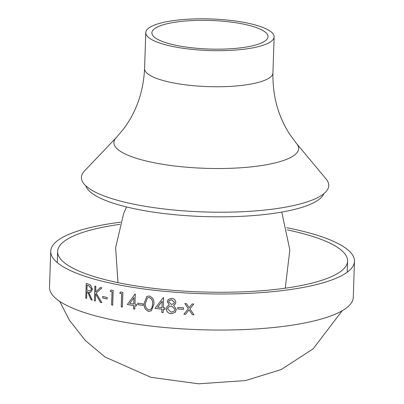 <?xml version="1.0" encoding="UTF-8"?>
<svg xmlns="http://www.w3.org/2000/svg" width="404" height="404" viewBox="0 0 404 404"><rect width="100%" height="100%" fill="white"/><g stroke="black" fill="none" stroke-linecap="round" stroke-linejoin="round"><path stroke-width="0.61" d="M286.689 227.704A151.96 37.415 -178.1 0 1 354.475 261.297L353.278 297.354A151.96 37.415 -178.1 0 1 200.162 329.714A151.96 37.415 -178.1 0 1 49.525 287.279L50.722 251.217A151.96 37.415 -178.1 0 1 120.584 222.195M354.475 261.297A151.96 37.415 -178.1 0 1 201.359 293.652A151.96 37.415 -178.1 0 1 50.722 251.217M177.72 308.939A151.96 37.415 -178.1 0 0 183.487 309.318L183.537 307.813A151.96 37.415 -178.1 0 1 177.77 307.429L177.72 308.939L177.785 307.434M173.609 305.338L176.356 309.459L175.129 312.413L171.124 313.716C168.14 313.368 166.524 311.716 166.276 308.752L167.322 306.242L169.321 304.985L167.266 301.682L168.241 299.485L171.725 298.288C174.2 298.642 175.568 300.021 175.826 302.429L175.25 304.116L173.609 305.338L175.26 304.106M155.04 308.388A151.96 37.415 -178.1 0 0 161.923 309.111L161.812 312.494A151.96 37.415 -178.1 0 0 163.125 312.625L163.236 309.237A151.96 37.415 -178.1 0 0 164.933 309.398L164.978 307.888A151.96 37.415 -178.1 0 1 163.287 307.732L163.625 297.566A151.96 37.415 -178.1 0 1 163.357 297.541L155.04 308.388L163.383 297.521M144.238 303.106L146.773 296.48L149.212 295.986C152.813 297.374 154.368 300.142 153.884 304.293L151.374 310.797L148.697 311.423C145.172 310.004 143.688 307.232 144.238 303.106L146.793 296.47M137.759 304.656A151.96 37.415 -178.1 0 0 143.082 305.404L143.132 303.899A151.96 37.415 -178.1 0 1 137.809 303.151L137.759 304.656L137.85 303.157M127.351 304.525A151.96 37.415 -178.1 0 0 133.689 305.555L133.578 308.944A151.96 37.415 -178.1 0 0 134.795 309.131L134.906 305.742A151.96 37.415 -178.1 0 0 136.481 305.979L136.532 304.475A151.96 37.415 -178.1 0 1 134.956 304.237L135.295 294.072A151.96 37.415 -178.1 0 1 135.047 294.036L127.396 304.505L135.088 294.016M119.705 293.299A151.96 37.415 -178.1 0 0 121.67 293.668L121.23 306.843A151.96 37.415 -178.1 0 0 122.387 307.055L122.872 292.375A151.96 37.415 -178.1 0 1 120.503 291.935L119.756 293.279L120.554 291.915M110.181 291.35A151.96 37.415 -178.1 0 0 112.044 291.749L111.605 304.924A151.96 37.415 -178.1 0 0 112.701 305.156L113.191 290.476A151.96 37.415 -178.1 0 1 110.938 289.996L110.181 291.35L110.994 289.981M102.672 297.955A151.96 37.415 -178.1 0 0 107.151 299.016L107.201 297.506A151.96 37.415 -178.1 0 1 102.722 296.45L102.672 297.955L102.783 296.465M94.41 300.738A151.96 37.415 -178.1 0 0 95.374 301.005L95.612 293.92L100.495 302.349A151.96 37.415 -178.1 0 0 101.848 302.687L96.223 293.067L101.899 287.895A151.96 37.415 -178.1 0 1 100.455 287.532L95.677 291.915L95.859 286.32A151.96 37.415 -178.1 0 1 94.895 286.057L94.41 300.738L94.965 286.072M85.744 298.142A151.96 37.415 -178.1 0 0 86.628 298.425L86.85 291.648A151.96 37.415 -178.1 0 0 87.572 291.875L91.082 299.783A151.96 37.415 -178.1 0 0 92.238 300.121L88.683 292.223L90.547 292.42L92.46 289.33L90.496 284.987L88.208 284.088A151.96 37.415 -178.1 0 1 86.234 283.457L85.744 298.142L86.305 283.482M188.314 308.727L183.901 314.246A151.96 37.415 -178.1 0 0 185.512 314.342L189.082 309.868L192.349 314.701A151.96 37.415 -178.1 0 0 193.965 314.772L189.925 308.813L193.738 304.02A151.96 37.415 -178.1 0 1 192.122 303.944L189.153 307.671L186.446 303.646A151.96 37.415 -178.1 0 1 184.84 303.555L188.314 308.727L184.85 303.53M296.667 143.688L326.084 178.967A123.735 30.467 -178.1 0 1 204.071 211.943A123.735 30.467 -178.1 0 1 84.502 170.953L116.195 137.703L123.634 128.906C136.456 111.767 143.44 91.693 144.571 68.68A64.216 15.812 -178.1 0 0 208.227 86.613A64.216 15.812 -178.1 0 0 272.927 72.937C272.533 95.975 278.169 116.468 289.83 134.421L296.667 143.688A92.435 22.76 -178.1 0 1 205.515 168.322A92.435 22.76 -178.1 0 1 116.195 137.703M238.885 21.528A64.216 15.812 -178.1 0 1 274.124 36.88A64.216 15.812 -178.1 0 1 209.423 50.55A64.216 15.812 -178.1 0 1 145.768 32.618A64.216 15.812 -178.1 0 1 238.885 21.528M236.128 22.791A58.1 14.307 -178.1 0 1 268.014 36.673A58.1 14.307 -178.1 0 1 209.474 49.046A58.1 14.307 -178.1 0 1 151.879 32.825A58.1 14.307 -178.1 0 1 236.128 22.791M323.872 193.667A119.594 29.447 -178.1 0 1 203.914 216.569A119.594 29.447 -178.1 0 1 85.739 185.769M287.194 229.876A145.046 35.714 -178.1 0 1 347.566 261.065A145.046 35.714 -178.1 0 1 201.414 291.951A145.046 35.714 -178.1 0 1 57.631 251.45A145.046 35.714 -178.1 0 1 119.938 224.326M193.743 303.995L189.925 308.813M193.945 314.751A151.864 37.395 -178.1 0 1 192.355 314.676L189.087 309.848L185.522 314.322A151.864 37.395 -178.1 0 1 183.921 314.226M90.582 292.415L88.683 292.223M92.218 300.081A151.864 37.395 -178.1 0 1 91.153 299.773L87.648 291.86A151.864 37.395 -178.1 0 1 86.926 291.632L86.85 291.648M86.628 298.389A151.864 37.395 -178.1 0 1 85.82 298.127M90.339 290.946L91.592 289.037L89.006 285.82A151.864 37.395 -178.1 0 1 87.138 285.234L86.9 290.143L90.304 290.951L91.526 289.052L88.936 285.835A151.96 37.415 -178.1 0 1 87.062 285.249M95.677 291.915L100.52 287.517M101.828 302.652A151.864 37.395 -178.1 0 1 100.561 302.333L95.612 293.92M95.374 300.97A151.864 37.395 -178.1 0 1 94.475 300.722M107.151 298.985A151.864 37.395 -178.1 0 1 102.732 297.94M112.701 305.131A151.864 37.395 -178.1 0 1 111.661 304.909L112.1 291.733A151.864 37.395 -178.1 0 1 110.236 291.329M122.387 307.03A151.864 37.395 -178.1 0 1 121.281 306.823L121.72 293.647A151.864 37.395 -178.1 0 1 119.756 293.279M136.481 305.954A151.864 37.395 -178.1 0 1 134.951 305.722L134.906 305.742M134.795 309.105A151.864 37.395 -178.1 0 1 133.623 308.924L133.734 305.535A151.864 37.395 -178.1 0 1 127.396 304.505M133.739 304.05L133.997 297.652L129.74 303.409A151.96 37.415 -178.1 0 0 133.739 304.05L133.951 297.672M143.087 305.379A151.864 37.395 -178.1 0 1 137.799 304.636M151.359 310.807L148.733 311.398C145.208 309.979 143.723 307.212 144.279 303.086M150.672 309.464L151.965 307.747L152.626 304.121C153.05 300.909 151.924 298.692 149.238 297.475L147.425 297.894M151.965 307.747L152.596 304.141C153.02 300.93 151.889 298.713 149.202 297.501L147.409 297.905L145.501 303.268C145.001 306.484 146.097 308.701 148.788 309.919L150.652 309.474L151.929 307.767M164.933 309.373A151.864 37.395 -178.1 0 1 163.261 309.217L163.236 309.237M163.125 312.6A151.864 37.395 -178.1 0 1 161.837 312.474L161.948 309.085A151.864 37.395 -178.1 0 1 155.07 308.363M161.974 307.601L162.211 301.202L157.641 307.156A151.96 37.415 -178.1 0 0 161.974 307.601L162.186 301.227M175.503 311.969L175.144 312.393L171.144 313.691C168.16 313.347 166.544 311.696 166.297 308.727L167.332 306.232M169.321 304.985L167.291 301.662L168.251 299.475M171.503 305.985L168.387 307.075L167.599 308.914L171.19 312.211L174.472 310.939L175.038 309.363L171.503 305.985L168.387 307.075M174.013 303.495L174.508 302.253L171.624 299.763L169.099 300.611M168.594 301.823L171.503 304.5L174.008 303.51L174.488 302.278L171.604 299.788L169.094 300.616L168.594 301.823M175.038 309.363L171.483 306.005M174.488 310.913L175.018 309.383M183.487 309.297A151.864 37.395 -178.1 0 1 177.735 308.914M342.143 310.777L313.166 348.819L281.199 369.549L245.46 380.598L198.51 383.8L150.869 377.301L104.984 356.99L85.36 340.496L69.443 320.251L59.747 301.404M126.538 206.949L123.634 213.605L115.625 247.697L118.003 282.638M285.259 288.188L289.84 249.849L281.76 212.1M145.768 32.618L144.571 68.68M274.124 36.88L272.927 72.937M57.631 251.45L57.262 262.6M347.566 261.065L347.193 272.215"/></g></svg>
